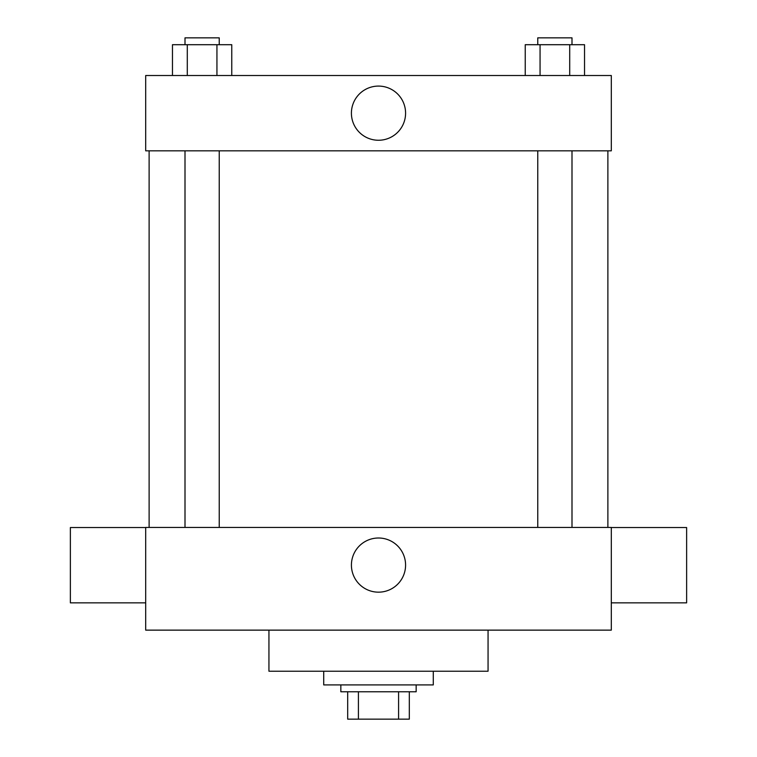 <?xml version="1.0" encoding="UTF-8"?>
<svg xmlns="http://www.w3.org/2000/svg" width="757" height="757" viewBox="0 0 757 757"><rect width="100%" height="100%" fill="white"/><g stroke="black" fill="none" stroke-linecap="round" stroke-linejoin="round"><path stroke-width="1.14" d="M398.589 691.766L398.589 719.15L347.69 719.15L347.69 691.766M398.589 719.15L409.31 719.15L409.31 691.766L409.31 719.15M416.161 684.915L416.161 691.766L340.839 691.766L340.839 684.915M358.411 691.766L358.411 719.15M323.722 671.222L323.722 684.915L433.278 684.915L433.278 671.222M268.943 630.136L268.943 671.222L488.057 671.222L488.057 630.136M611.306 630.136L145.694 630.136L145.694 527.43L611.306 527.43L611.306 630.136M351.418 565.091A27.082 27.082 0 0 1 392.041 541.634A27.082 27.082 0 0 1 392.041 588.539A27.082 27.082 0 0 1 351.418 565.091M611.306 527.534L686.627 527.534L686.627 602.856L611.306 602.856M145.694 602.856L70.373 602.856L70.373 527.534L145.694 527.534M611.306 150.832L145.694 150.832L145.694 75.511L611.306 75.511L611.306 150.832M405.582 113.171A27.082 27.082 0 0 1 364.959 136.629A27.082 27.082 0 0 1 364.959 89.714A27.082 27.082 0 0 1 405.582 113.171M584.536 75.511L584.536 44.701L525.235 44.701L525.235 75.511M569.709 44.701L569.709 75.511M540.063 44.701L540.063 75.511M537.763 44.701L537.763 37.85L571.999 37.85L571.999 44.701M231.765 75.511L231.765 44.701L172.464 44.701L172.464 75.511M216.937 44.701L216.937 75.511M187.291 44.701L187.291 75.511M185.001 44.701L185.001 37.85L219.237 37.85L219.237 44.701M149.12 150.832L149.12 527.43M607.88 150.832L607.88 527.43M571.999 527.43L571.999 150.832M537.763 527.43L537.763 150.832M185.001 150.832L185.001 527.43M219.237 150.832L219.237 527.43"/></g></svg>
